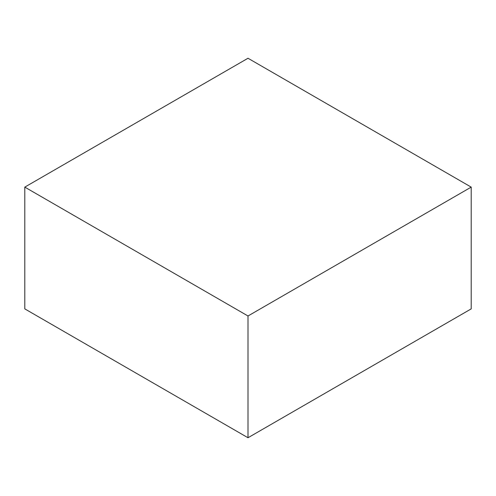 <?xml version="1.0" encoding="UTF-8"?>
<svg xmlns="http://www.w3.org/2000/svg" width="496" height="496" viewBox="0 0 496 496"><rect width="100%" height="100%" fill="white"/><g stroke="black" fill="none" stroke-linecap="round" stroke-linejoin="round"><path stroke-width="0.74" d="M471.2 308.884L471.2 187.116L248 58.255L24.8 187.116L24.8 308.884L24.8 187.116L248 315.983L248 437.745L24.8 308.884L248 437.745L248 315.983L471.2 187.116L471.2 308.884L248 437.745L471.2 308.884M471.2 187.116L248 58.255L24.8 187.116L248 315.983L471.2 187.116"/></g></svg>
